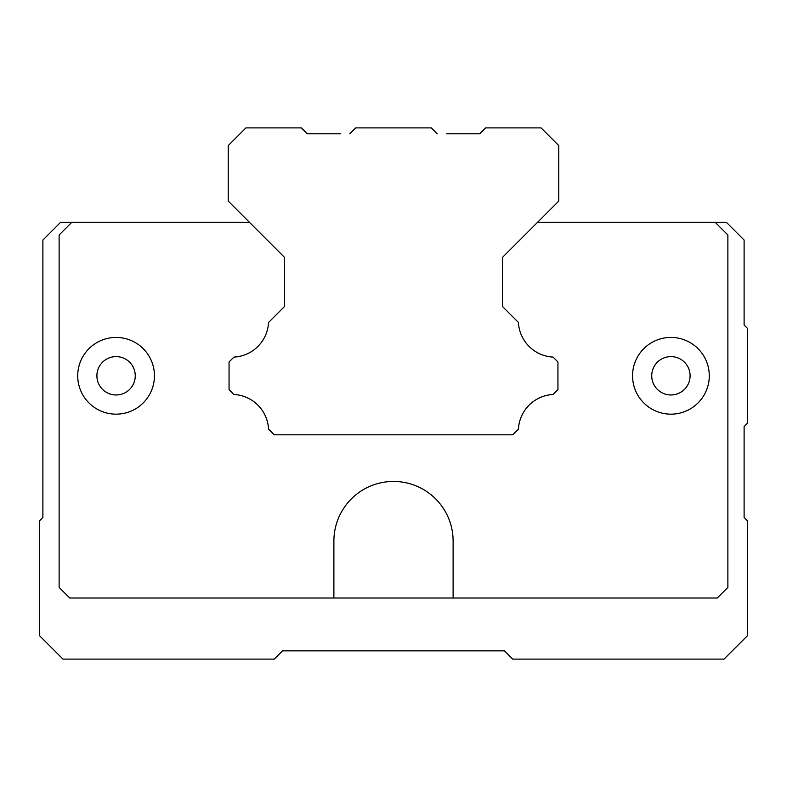 <?xml version="1.0" encoding="UTF-8"?>
<svg xmlns="http://www.w3.org/2000/svg" width="787" height="787" viewBox="0 0 787 787"><rect width="100%" height="100%" fill="white"/><g stroke="black" fill="none" stroke-linecap="round" stroke-linejoin="round"><path stroke-width="1.18" d="M670.918 394.976A19.183 19.183 0 0 1 651.734 375.793A19.183 19.183 0 0 1 670.918 356.609A19.183 19.183 0 0 1 690.101 375.793A19.183 19.183 0 0 1 670.918 394.976M116.082 394.976A19.183 19.183 0 0 1 96.899 375.793A19.183 19.183 0 0 1 116.082 356.609A19.183 19.183 0 0 1 135.266 375.793A19.183 19.183 0 0 1 116.082 394.976M715.216 222.328L726.401 222.328L744.108 240.035L744.108 325.031L747.65 328.572L747.65 423.012L744.108 426.554L744.108 517.452L747.65 520.994L747.65 635.503L724.04 659.112L512.731 659.112L504.467 650.849L282.533 650.849L274.269 659.112L62.96 659.112L39.35 635.503L39.35 520.994L42.892 517.452L42.892 240.035L60.599 222.328L71.784 222.328L59.123 234.988L59.123 587.427L69.718 598.022L333.885 598.022L333.885 541.062A59.615 59.615 0 0 1 393.5 481.447A59.615 59.615 0 0 1 453.115 541.062L453.115 598.022L717.282 598.022L727.877 587.427L727.877 234.988L715.216 222.328L537.531 222.328L502.46 257.398L558.77 201.088L558.77 145.595L541.062 127.888L485.579 127.888L479.677 133.79L446.623 133.79M670.918 414.159A38.366 38.366 0 0 1 632.551 375.793A38.366 38.366 0 0 1 670.918 337.426A38.366 38.366 0 0 1 709.284 375.793A38.366 38.366 0 0 1 670.918 414.159M116.082 414.159A38.366 38.366 0 0 1 77.716 375.793A38.366 38.366 0 0 1 116.082 337.426A38.366 38.366 0 0 1 154.449 375.793A38.366 38.366 0 0 1 116.082 414.159M340.377 133.79L307.323 133.79L301.421 127.888L245.938 127.888L228.23 145.595L228.23 201.088L284.54 257.398L284.54 306.487L268.564 322.463L284.54 306.487L284.54 257.398L249.469 222.328L71.784 222.328M333.885 598.022L453.115 598.022M518.436 322.463L502.46 306.487L502.46 257.398L502.46 306.487L518.436 322.463A36.596 36.596 0 0 0 553.074 357.101L557.944 361.971L557.944 389.614L553.074 394.484A36.596 36.596 0 0 0 518.436 429.122L512.74 434.817L274.26 434.817L268.564 429.122A36.596 36.596 0 0 0 233.926 394.484L229.056 389.614L229.056 361.971L233.926 357.101A36.596 36.596 0 0 0 268.564 322.463M349.822 133.79L355.724 127.888L431.276 127.888L437.178 133.79"/></g></svg>
